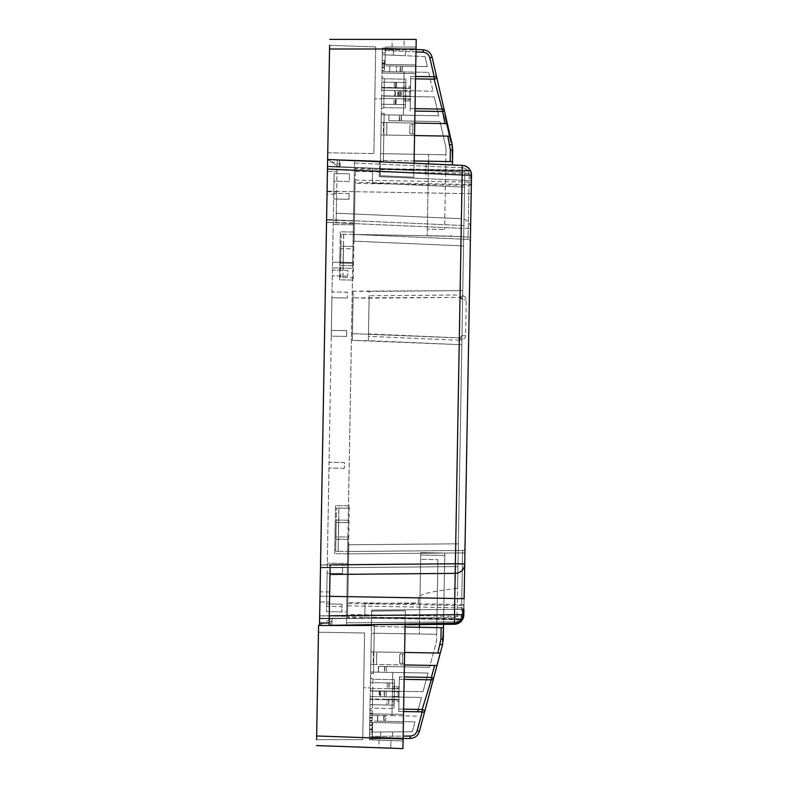 <?xml version="1.0" encoding="UTF-8"?>
<svg xmlns="http://www.w3.org/2000/svg" width="788" height="788" viewBox="0 0 788 788"><rect width="100%" height="100%" fill="white"/><g stroke="black" fill="none" stroke-linecap="round" stroke-linejoin="round"><path stroke-width="0.59" stroke-dasharray="3.94 2.96" d="M347.557 614.482L347.518 616.817L462.251 618.826L462.714 616.492L347.557 614.482L347.764 602.564L461.679 604.554L462.586 552.9L464.92 552.94L465.009 548.143L463.836 614.847L463.935 609.311L371.65 610.109L463.935 609.311L463.836 614.847L462.595 619.388L371.522 617.802L371.394 625.012L454.312 624.283L371.394 625.012L371.65 610.109L371.522 617.802L462.595 619.388C460.724 622.53 457.966 624.165 454.312 624.283L454.312 624.283A9.614 9.614 90 0 0 463.827 614.847L463.157 618.245L463.836 614.847L454.479 614.679L454.312 624.283L319.485 625.465L331.994 625.357L319.495 625.465L319.603 618.738L457.06 617.536L458.35 543.809L457.582 588.281C424.407 592.34 420.162 594.694 418.497 597.875L418.408 602.978L365.051 603.45L418.408 602.978M470.958 206.968L471.519 175.143C471.086 169.42 468.023 166.16 462.329 165.372L379.491 161.757L463.689 165.529M457.582 588.281L457.956 566.611L320.509 567.813L457.956 566.611L320.509 567.813L457.956 566.611L464.841 172.217L464.575 187.12L464.841 172.217L355.358 167.44L354.196 234.44L440.728 235.957L354.186 234.44L468.052 239.414A2.403 2.403 -90 0 1 470.347 241.857A2.403 2.403 90 0 0 468.052 239.414L354.196 234.44L445.89 236.045L354.186 234.44L355.092 182.432L470.387 184.49A0.965 0.955 1 0 0 471.362 183.555L470.347 241.857L470.436 237.05L468.092 237.011L470.426 237.05L471.51 174.621C470.84 169.174 467.796 166.101 462.359 165.382M347.705 605.834L463.029 607.853L463.048 605.519A0.965 0.936 -179 0 1 463.984 606.465L464.004 605.539M347.754 603.5L463.048 605.519L461.679 604.554L464.024 604.593L463.984 606.465L464.999 548.143A2.403 2.403 90 0 1 462.625 550.497L462.625 550.497A2.403 2.403 90 0 0 464.999 548.143L464.92 552.94L462.576 552.9L462.625 550.497L348.651 551.492L347.764 602.564M463.925 609.311L371.65 610.109L371.404 625.012M463.433 617.457L454.312 624.283L461.118 621.387L462.339 619.841M326.577 220.029L353.457 220.965L326.567 220.019L319.652 615.852L327.02 194.084L336.624 194.252L336.121 222.837L337.225 159.915L462.32 165.382L354.511 160.673L354.403 167.401L354.511 160.673L462.329 165.382C465.954 165.657 468.653 167.381 470.436 170.563L379.363 168.967L379.491 161.757L462.379 165.815L462.152 174.975L471.135 175.143L471.411 180.688L379.235 176.66L379.491 161.757L379.353 168.967L470.446 170.563L471.066 172.06M369.129 295.766L368.429 336.328L369.089 298.169L353.073 297.884L460.182 297.371L369.099 298.169L369.129 295.766L460.054 294.968L460.182 297.371L461.079 297.539L462.605 299.814L460.182 297.371M465.609 335.609L461.975 335.55L459.473 337.904L459.483 340.278L461.699 339.825C464.388 338.82 465.688 337.422 465.609 335.609L466.23 299.883C466.25 297.894 464.989 296.446 462.467 295.539L460.271 294.998M462.467 295.539L461.079 297.539L460.054 294.968L461.216 228.303L470.574 228.461A9.614 9.614 90 0 0 461.384 218.7L336.299 213.233L461.384 218.7L462.152 174.975L337.057 169.518M459.483 340.278L368.429 336.328M461.699 339.825L460.379 337.766L459.266 340.298L454.479 614.679L319.652 615.861L319.613 618.255L346.533 618.255L346.572 616.324L346.523 618.255L319.623 618.255L346.523 618.255M355.092 182.432L354.068 241.167L355.358 167.44L372.645 168.189L372.379 183.092L372.655 168.189L464.841 172.217L372.655 168.189L372.389 183.092L464.585 187.12L463.905 225.535L326.577 219.547L463.905 225.535L461.827 344.74L352.334 340.377L352.453 333.649L459.473 337.904L460.379 337.766L461.975 335.55L460.379 337.766M461.079 297.539L462.605 299.814L461.975 335.55L462.605 299.814L466.23 299.883M369.099 298.169L368.469 333.935L459.473 337.904L352.453 333.649L353.191 291.166L369.208 291.442L368.351 340.652L461.827 344.74L457.06 617.536L364.785 618.344L365.041 603.45L364.785 618.344L457.06 617.536L346.523 618.501L347.488 618.501L348.779 544.764L458.35 543.809L348.779 544.764L347.488 618.491L364.795 618.344L365.051 603.45L364.785 618.344L319.613 618.738L364.795 618.344M369.208 291.442L462.773 290.624L353.191 291.166M348.424 553.895L334.673 553.649L335.264 520.021L349.015 520.267L348.424 553.895L334.673 553.649L335.264 520.021L338.712 520.09L338.131 553.708M353.201 280.075L339.461 279.829L340.042 246.201L353.792 246.447L353.201 280.075L339.461 279.829L340.042 246.201L343.499 246.27L342.908 279.888M368.351 340.652L352.334 340.377L353.201 291.166M327.453 169.036L372.596 171.006L372.379 183.092L464.585 187.12L463.551 245.945L354.068 241.167L463.551 245.945L464.841 172.217L327.512 166.219L327.641 159.491M418.497 597.875L320.017 596.161L319.662 615.852L364.844 615.458M319.918 601.924L329.522 602.091L329.699 592.005L329.522 602.091L319.918 601.924L319.544 623.062L329.157 622.973L329.522 602.091L329.157 622.973L319.544 623.062M336.624 194.252L337.185 162.318L327.581 161.895L320.558 564.937L458.015 563.735M355.358 167.43L354.403 167.401L355.358 167.44M372.596 171.006L372.645 168.199L327.522 166.219L464.841 172.217M339.992 166.77L340.111 160.043L327.631 159.491L340.111 160.043L339.992 166.77M327.059 191.681L336.663 191.848M327.414 171.498L337.018 171.676L327.414 171.498M426.042 164.229L425.786 178.689L379.225 176.66L379.353 168.967L470.672 171.045A9.614 9.614 90 0 1 471.51 175.143C471.076 169.42 468.023 166.16 462.329 165.382L354.511 160.673L462.329 165.372C465.954 165.657 468.653 167.381 470.436 170.563L467.304 171.065L467.294 170.129L469.392 170.405M465.895 166.229L468.131 167.647M469.825 169.528L470.436 170.563L379.353 168.967L379.225 176.66L471.421 180.688L379.225 176.66L379.481 161.796M471.451 173.813L471.519 175.143L471.362 173.291L470.446 173.458L470.042 171.045A0.965 0.965 -90 0 1 470.929 171.686L471.362 173.291L470.288 171.085A0.965 0.965 90 0 0 470.042 171.045L470.466 170.71M354.186 234.44L468.052 239.414L468.092 237.011L440.728 235.957M468.052 239.414L468.102 236.43L468.092 237.011L445.89 236.045M355.142 180.097L470.456 182.107L470.387 184.49L471.362 183.959L471.332 185.485L470.771 184.717L471.332 185.485L470.505 185.476L470.771 184.717M470.672 171.045L470.929 171.686A0.965 0.965 90 0 0 470.288 171.085M425.786 178.689L471.047 180.669M471.135 175.143A9.17 9.161 -89 0 0 462.379 165.815M337.185 162.318L337.225 159.915L327.621 159.491L380.446 161.343L381.599 95.831L405.613 96.244L405.918 79.174L405.416 107.995L405.613 96.244L381.599 95.831L381.362 109.325L381.451 104.213L405.465 104.637L405.406 107.995L405.475 104.637L395.349 104.459L395.448 98.687L395.349 104.459L405.475 104.637L405.574 98.864L405.475 104.637L381.451 104.213L381.362 109.355L381.599 96.047L381.303 113.305L384.17 113.354L383.332 161.392L380.456 161.343L381.293 113.305L384.18 113.354L383.342 161.392L384.18 113.354L381.293 113.305L384.17 113.354L383.332 161.392L380.456 161.343L383.342 161.392L380.456 161.343L380.318 169.016L413.927 170.484L414.567 134.108L410.725 134.039L409.78 133.064L409.908 125.371L410.893 124.425L409.918 125.371L409.78 133.064A0.965 0.965 90 0 0 410.725 134.039L410.725 134.039A0.965 0.965 -90 0 1 409.79 133.064L410.725 134.039L414.577 134.108L416.034 49.93L385.283 49.93L385.027 64.389L385.233 52.865L385.027 64.389L415.778 64.931L416.094 47.044L392.06 47.044L403.978 47.044L404.106 39.4L392.197 39.4L404.106 39.4L392.197 39.4L404.106 39.4L403.968 47.044L416.084 47.044L416.034 49.93M469.027 184.422L468.998 185.357L470.505 185.476M330.172 564.858L329.108 625.376L319.504 625.465L329.118 625.376L329.157 622.973L329.108 625.376L319.504 625.465M330.005 574.462L455.208 573.369A9.614 9.614 90 0 0 464.733 563.922L464.339 566.483C462.802 570.778 459.759 573.073 455.208 573.369L455.208 573.369A9.614 9.614 90 0 0 464.733 563.922M462.763 609.321L371.66 610.109L371.404 624.973M461.256 619.368L371.532 617.802L462.595 619.388L462.192 620.058M462.664 619.299L463.009 618.59M463.137 618.284L459.453 619.713L461.118 621.387L461.64 620.806M330.596 625.367L330.704 619.24L318.579 625.485L371.444 625.485L371.572 617.812L405.209 617.516L371.572 617.812L371.444 625.012L405.091 624.717M346.454 622.825L346.523 618.501L346.405 625.229L454.312 624.283L346.415 625.229L454.312 624.283L346.415 625.229L346.454 622.825L454.361 621.89L454.312 624.283A9.614 9.614 0 0 0 454.627 624.283M331.994 625.357L332.112 618.629L331.984 625.357M332.063 621.269L332.034 622.707L332.063 621.269L331.098 621.249L332.034 622.707L331.098 621.249L332.063 621.269M348.621 553.895L462.586 552.9L462.625 550.497L348.651 551.492L347.488 618.501L347.498 617.753L459.453 619.713A7.21 7.21 -89.4 0 1 454.361 621.89M463.63 616.699L462.714 616.492A8.648 8.638 -89 0 0 462.901 614.827L463.836 614.847C463.206 620.56 460.025 623.702 454.312 624.283L461.118 621.387M347.518 616.817L347.498 617.753M348.66 551.492L462.625 550.497M340.071 162.683L340.042 164.121L340.071 162.683L339.076 164.111L340.042 164.121L339.076 164.111L340.071 162.683M354.058 232.036L340.308 231.8L339.726 265.418L353.477 265.664L354.058 232.036L340.308 231.8L339.726 265.418L343.174 265.487L343.765 231.859M349.281 505.847L335.53 505.61L334.939 539.238L348.69 539.475L349.281 505.847L338.978 505.669L335.53 505.61L334.939 539.238L338.397 539.297L338.978 505.669M353.477 265.664L343.174 265.487M348.69 539.475L338.397 539.297M349.015 520.267L338.712 520.09M353.792 246.447L343.499 246.27M354.403 167.637L327.512 166.701L354.393 167.637L354.354 169.568L354.403 167.637L327.503 166.701L327.069 191.198L464.457 193.602M320.519 567.34L347.429 567.34L347.951 537.061L335.944 536.855L336.446 508.033L335.944 536.855L338.347 536.894L338.85 508.073L336.446 508.033L348.463 508.24L354.373 169.568L352.975 248.831L340.968 248.624L340.455 277.445L352.472 277.652L340.455 277.445L340.968 248.624L352.975 248.831L348.188 522.651L336.18 522.444L335.678 551.265L336.18 522.444L348.188 522.651L346.553 616.324L347.429 567.34L320.519 567.34L347.429 567.34M338.082 551.305L347.685 551.472L335.678 551.265L338.082 551.305L338.584 522.483M342.859 277.484L343.361 248.663M338.85 508.073L348.463 508.24L347.951 537.061L338.347 536.894M346.631 612L352.63 268.294L332.457 267.94L332.034 291.954L347.409 292.23L347.311 297.992L347.409 292.23L332.034 291.954L331.935 297.726L347.311 297.992L331.935 297.726L331.364 330.389L346.74 330.655L346.641 336.427L346.74 330.655L331.364 330.389L331.265 336.151L346.641 336.417L331.265 336.151L327.227 567.449L342.603 567.724L342.504 573.487L342.603 567.724L327.227 567.449L327.128 573.221L342.494 573.487L327.128 573.221L326.459 611.646L326.557 606.366L341.923 606.632L341.834 611.912L341.972 604.229L341.834 611.912L341.923 606.632L326.557 606.366L326.459 611.646L326.596 603.963L341.972 604.229L326.596 603.963L329.079 462.251L344.454 462.526L344.346 468.289L344.454 462.526L329.079 462.251L332.428 270.097L347.804 270.373L347.705 276.135L347.804 270.373L332.428 270.097L334.122 173.547L333.974 181.23L349.35 181.496L349.488 173.813L349.35 181.496L333.974 181.23L334.112 173.547L349.488 173.813L334.112 173.547L333.659 199.009L349.035 199.275L349.133 193.513L349.035 199.275L333.659 199.009L332.556 262.177L352.728 262.522L352.63 268.294L332.457 267.94L332.556 262.177L352.728 262.522L353.388 224.816L333.216 224.462L353.388 224.816L354.295 173.892L347.498 563.479L327.315 563.134L347.488 563.479L346.641 612L326.459 611.646L346.641 612M347.705 276.135L332.329 275.869L347.705 276.135M344.346 468.289L328.98 468.023L344.346 468.289M349.133 193.513L333.767 193.237L349.133 193.513M326.459 611.646L341.834 611.912L326.459 611.646M353.241 234.42L341.224 234.213L353.241 234.42M343.627 234.253L343.125 263.084L352.738 263.251L340.721 263.034L341.224 234.213M341.234 234.213L340.721 263.034L343.125 263.084M329.729 39.4L416.222 39.4L416.044 49.004L329.551 49.004L327.621 159.491L339.638 159.915L339.589 162.358L338.151 162.564L339.589 162.358L339.638 160.013M327.749 152.773L373.867 153.571L327.749 152.773L329.63 45.32L375.718 46.925L373.867 153.571L375.728 46.925L329.63 45.32M374.812 98.815L375.019 87.281L374.812 98.815L381.54 98.933L374.812 98.815M374.822 98.815L375.029 87.281L374.822 98.815L381.55 98.933L374.822 98.815M381.747 87.399L405.761 87.823L405.564 99.347L405.771 87.823L381.747 87.399M405.751 88.295L405.574 98.864L405.859 82.533L394.325 82.336L394.227 88.098L396.334 88.138L394.227 88.098L396.334 88.138L394.227 88.098L396.334 88.138L394.227 88.098L396.334 88.138L394.227 88.098L396.334 88.138L394.227 88.098L396.334 88.138L394.227 88.098L396.334 88.138L394.227 88.098L396.334 88.138L394.227 88.098L396.334 88.138L394.227 88.098L396.334 88.138L394.227 88.098L396.334 88.138L394.227 88.098L396.334 88.138L394.227 88.098L396.334 88.138L394.227 88.098L396.334 88.138L394.227 88.098L394.325 82.336L396.433 82.366L394.325 82.336L396.433 82.366L394.325 82.336L394.227 88.098L394.325 82.336L396.433 82.366L394.325 82.336L396.433 82.366L394.325 82.336L394.227 88.098L394.325 82.336L396.433 82.366L394.325 82.336L396.433 82.366L395.734 82.356L395.635 88.118L395.734 82.356L405.859 82.533L405.761 88.295L381.737 87.882L405.751 88.295M384.002 96.087L405.623 96.461L384.002 96.087L383.795 107.621L383.992 95.87M405.574 98.864L381.55 98.451L405.574 98.864M405.672 93.585L405.564 99.347L405.672 93.585M395.852 98.697L394.039 98.667L396.157 98.707L394.039 98.667L396.147 98.707L394.039 98.667L396.147 98.707L394.039 98.667L396.147 98.707L394.039 98.667L396.147 98.707L394.039 98.667L396.147 98.707L394.039 98.667L396.147 98.707L394.039 98.667L395.852 98.697L396.049 104.469L393.941 104.43L396.049 104.469L393.941 104.43L396.049 104.469L393.941 104.43L396.049 104.469L393.941 104.43L396.049 104.469L393.941 104.43L396.049 104.469L393.941 104.43L396.049 104.469L393.941 104.43L396.049 104.469L393.941 104.43L396.049 104.469L393.941 104.43L396.049 104.469L393.941 104.43L396.049 104.469L393.941 104.43L396.049 104.469L393.941 104.43L396.049 104.469L393.941 104.43L396.049 104.469L393.941 104.43L395.753 104.459L395.852 98.697M393.941 104.43L394.049 98.667L393.941 104.43M381.55 98.451L381.737 87.882M384.101 90.325L405.721 90.699L381.688 90.285L382.141 64.34L381.688 90.285L405.721 90.699L384.091 90.325L384.298 78.79L384.101 90.325M384.239 82.159L405.859 82.533L381.835 82.119L384.239 82.159L384.298 78.79L384.239 82.159M382.347 52.816L382.141 64.34L382.347 52.816L385.233 52.865L385.332 47.044L385.233 52.865L382.357 52.816M381.835 82.119L381.697 90.285M416.044 49.004L413.808 177.202L414.577 134.108L412.646 134.068L412.823 124.465L414.744 124.494L415.631 73.579L382.003 72.988L415.631 73.579L415.778 64.931L382.15 64.34L385.027 64.389L385.332 47.044L385.283 49.93L416.044 49.93M382.219 60.499L382.042 70.309L382.219 60.499L382.16 63.562L382.219 60.499L384.623 60.538L384.445 70.349L384.623 60.538L382.219 60.499M396.137 82.366L394.325 82.336L396.433 82.366L394.325 82.336L396.433 82.366L394.325 82.336L396.433 82.366L394.325 82.336L396.433 82.366L394.325 82.336L396.433 82.366L394.325 82.336L396.433 82.366L394.325 82.336L396.433 82.366L394.325 82.336L396.137 82.366L396.039 88.128L396.137 82.366M414.734 124.494L410.893 124.425A0.965 0.965 90 0 0 409.908 125.371A0.965 0.965 -90 0 1 410.883 124.425L410.893 124.425A0.965 0.965 -90 0 1 410.893 124.425L414.744 124.494L414.567 134.108L410.725 134.039L412.646 134.068L412.814 124.465L410.893 124.425L414.744 124.494M380.456 161.343L380.2 175.734L380.456 161.796L380.318 169.016L413.936 170.484L380.318 169.016L380.2 175.734L413.808 177.202L413.936 170.484L380.328 169.016L380.21 175.734L413.818 177.202L380.2 175.734L413.818 177.202L414.064 163.264M409.79 133.064L409.918 125.371L409.79 133.064M416.094 47.044L416.222 39.4L416.084 47.044L385.332 47.044L416.084 47.044M416.222 39.4L404.106 39.4L416.222 39.4M327.641 159.501L338.554 166.623L339.539 165.677L339.559 164.278L338.131 163.766L338.151 162.564L338.121 163.766L339.559 164.278L339.529 165.677L338.554 166.623L327.631 159.491L337.225 159.915M394.325 82.336L394.227 88.098L394.325 82.336M384.564 63.601L382.16 63.562M382.042 70.309L384.445 70.349L384.505 67.295L384.445 70.349L382.042 70.309M384.505 67.295L382.101 67.256M414.547 135.546L447.83 136.127L386.681 135.053L386.908 122.564L386.681 135.053L450.194 136.166L447.82 136.127L450.391 150.124L450.184 161.599L452.529 161.638L428.505 161.225L428.633 154.497L427.323 229.15L444.619 229.456L427.323 229.15L428.465 163.894L427.204 235.878L428.505 161.225L380.466 160.388L380.919 134.955L386.681 135.053L386.898 122.564L386.681 135.053L383.323 135.004L380.919 134.955L381.126 122.465L414.764 123.056L383.539 122.514L383.323 135.004L386.681 135.053L380.909 134.955L383.313 135.004L383.529 122.514L444.944 123.578L447.318 123.627L450.194 136.166M383.529 122.514L381.126 122.465L381.274 114.782L403.367 115.166L404.116 71.935L382.022 71.55L396.433 71.797L396.531 66.034L382.131 65.778L382.397 50.412L382.022 71.55L382.318 54.736L382.022 71.55L382.131 65.778L396.531 66.034L396.433 71.797L404.126 71.935L403.367 115.166L403.791 90.669L403.367 115.166L438.66 115.787L434.326 96.963L438.65 115.787L403.367 115.166L438.66 115.787M416.005 51.88L382.397 50.412L382.426 48.009L382.318 54.736L382.436 48.009L382.387 50.412L423.107 52.185C426.653 52.579 428.889 54.451 429.815 57.77L434.188 76.781L410.765 76.377L410.164 110.96L410.775 76.377L415.581 76.456M450.184 161.599L380.466 160.388L381.136 122.465L383.539 122.514M447.308 123.627L381.126 122.465L381.264 114.782L380.584 153.66L381.274 114.782L388.957 114.92L388.848 120.682L388.957 114.92L401.25 115.127L401.151 120.899L388.848 120.682L439.98 121.569L388.858 120.682L388.957 114.92L388.858 120.682L401.151 120.899L401.259 115.127L388.957 114.92M388.947 114.92L403.358 115.166M423.107 52.185L423.146 49.782L382.426 48.009L416.054 49.477L382.436 48.009L405.485 49.014L393.576 48.492L405.485 49.014L393.576 48.492L393.458 55.219L403.495 55.662L382.318 54.736L393.458 55.219L393.576 48.492L382.436 48.009L423.146 49.782C427.874 50.314 430.859 52.796 432.09 57.238L436.463 76.239A2.403 2.403 -90 0 1 434.08 79.184L410.725 78.78L410.164 110.96L410.775 76.377M414.981 111.049L442.166 111.522L444.442 110.911L452.115 144.362L452.539 161.638M380.584 153.66L445.919 154.803L444.619 229.456L445.919 154.803L380.594 153.66L445.929 154.803L446.047 147.937L439.99 121.569L446.047 147.937L445.919 154.803L380.584 153.66M427.204 235.878L451.228 236.292L451.268 233.898L451.228 236.292L427.204 235.878M452.47 164.948L452.529 161.638M415.02 108.645L442.147 109.118L434.08 79.184L415.542 78.859M410.765 76.377L410.725 78.78L434.089 79.184L410.725 78.78M410.351 99.948L410.42 96.067L410.341 100.972L410.43 96.067L410.341 100.972L409.415 98.894L410.361 99.948L409.415 98.894L403.653 98.786L403.623 100.854L410.341 100.972L403.623 100.854L403.702 95.949L410.43 96.067L410.597 86.365L410.518 91.27L410.597 86.365L410.43 96.067L409.464 96.057L409.553 91.25L410.509 91.27L403.781 91.152L403.87 86.247L403.702 95.949L410.43 96.067L403.702 95.949L403.614 100.854L403.702 95.949L403.614 100.854L403.653 98.786L403.643 99.318L403.653 98.786L409.415 98.894L409.405 99.416L409.415 98.894L403.653 98.786L409.415 98.894L410.361 99.948M410.597 86.365L410.578 87.389L410.597 86.365L403.87 86.247L403.781 91.152L403.87 86.247L403.84 88.305L403.87 86.247L410.597 86.365M444.944 123.578L442.147 109.118A2.403 2.403 90 0 1 444.442 110.98A2.403 2.403 90 0 0 443.112 109.335L444.452 110.97L436.463 76.239L434.188 76.781L434.08 79.184A2.403 2.403 0 0 0 434.129 79.184A2.403 2.403 -90 0 1 434.08 79.184M436.473 76.239L436.473 76.259A2.403 2.403 -90 0 1 434.129 79.184A2.403 2.403 0 0 0 434.139 79.184L434.129 79.184A2.403 2.403 -90 0 0 436.463 76.239L435.577 78.702M448.382 128.089L451.613 142.136L448.382 128.089M451.071 139.791L445.693 116.378L451.071 139.791L450.135 140.008L444.757 116.594L450.135 140.008L451.071 139.791M449.997 135.112L446.766 121.066L449.997 135.112L449.061 135.329L445.299 118.939L449.593 137.664L445.831 121.283L446.766 121.066L445.831 121.283L449.061 135.329L449.997 135.112M446.875 121.529L450.529 137.457L445.476 115.442L446.875 121.529L445.939 121.746L446.875 121.529M449.259 131.931L450.214 136.048L449.259 131.931L448.323 132.138L449.268 136.265L448.323 132.138L449.259 131.931M449.456 132.768L447.308 123.401L449.456 132.768L448.52 132.985L446.372 123.617L448.52 132.985L449.456 132.768M442.147 109.118L410.203 108.557L442.147 109.118A2.403 2.403 90 0 1 443.112 109.335A2.403 2.403 90 0 0 442.157 109.118A2.403 2.403 90 0 1 444.452 110.98A2.403 2.403 90 0 0 443.112 109.335M447.446 128.306L450.677 142.352L447.446 128.306M444.757 116.594L445.693 116.378L444.757 116.594M445.299 118.939L446.235 118.722L445.299 118.939M447.2 122.938L446.254 123.155L447.2 122.938M446.372 123.617L447.308 123.401L446.372 123.617M404.116 71.935L403.791 90.669L404.126 71.935L428.672 72.358L432.996 91.181L428.672 72.358L404.116 71.935L428.672 72.358M403.702 95.949L403.781 91.152L403.702 95.949L403.791 91.152L410.509 91.27L409.553 91.25L409.464 96.057L403.702 95.949L410.42 96.067L403.702 95.949L409.464 96.057L409.543 91.25L410.509 91.27L403.781 91.152L410.509 91.27L403.791 91.152L409.553 91.25L409.464 96.057L403.702 95.949M403.614 100.854L410.341 100.972L403.614 100.854M409.593 88.414L410.578 87.389L409.593 88.414L403.83 88.305L409.593 88.414L409.602 87.882L409.593 88.414L403.84 88.305L409.602 88.414L410.578 87.389L409.602 88.414M403.692 96.431L434.326 96.963L403.692 96.431M403.791 90.669L432.996 91.181L403.791 90.669M401.722 96.402L399.664 96.363L401.722 96.402L401.821 90.63L399.762 90.6L401.87 90.63L394.926 90.512L401.821 90.63L401.722 96.402M397.97 96.333L398.068 90.571L397.97 96.333M399.959 96.363L401.772 96.402L399.664 96.363L401.772 96.402L399.664 96.363L401.772 96.402L399.664 96.363L401.772 96.402L399.959 96.363L399.762 90.6L401.87 90.63L399.762 90.6L401.87 90.63L400.058 90.6L399.959 96.363M401.87 90.63L401.772 96.402L401.87 90.63M400.432 96.372L400.531 90.61L400.432 96.372M398.442 96.343L398.541 90.581L398.442 96.343M394.818 96.274L395.389 93.408L394.926 90.512L395.389 93.398L394.827 96.274M425.047 56.598L382.318 54.736L425.057 56.598L427.342 66.576L389.814 65.916L389.705 71.678L389.804 65.916L389.705 71.678L389.804 65.916L427.342 66.576L425.057 56.598M382.022 71.55L402.008 71.895L382.022 71.55M399.634 115.097L401.447 115.137L399.339 115.097L401.447 115.137L399.339 115.097L401.447 115.137L399.339 115.097L401.447 115.137L399.339 115.097L401.447 115.137L399.339 115.097L401.447 115.137L399.339 115.097L401.447 115.137L399.339 115.097L401.447 115.137L399.339 115.097L401.447 115.137L399.339 115.097L401.447 115.137L399.339 115.097L401.447 115.137L399.339 115.097L401.447 115.137L399.634 115.097L399.24 120.859L401.348 120.899L399.24 120.859L401.348 120.899L399.24 120.859L401.348 120.899L399.24 120.859L401.348 120.899L399.24 120.859L401.348 120.899L399.24 120.859L401.348 120.899L399.24 120.859L401.348 120.899L399.24 120.859L401.348 120.899L399.24 120.859L401.348 120.899L399.24 120.859L401.348 120.899L399.536 120.869L399.634 115.097M400.383 71.866L402.205 71.895L400.097 71.866L402.205 71.895L400.393 71.866L400.491 66.103L400.383 71.866M402.304 66.133L402.195 71.895L402.304 66.133M402.008 71.895L402.107 66.133L402.008 71.895M401.338 120.899L401.447 115.137L401.348 120.899M394.946 96.284L395.556 93.408L395.044 90.512L395.556 93.398L394.955 96.284M318.579 625.485L330.596 625.485L318.588 625.485L316.648 735.972L403.092 738.996L405.327 610.798L404.579 653.892L400.728 653.833L399.762 654.769L399.624 662.462L400.57 663.437L399.614 662.462A0.965 0.965 90 0 0 400.56 663.437L400.56 663.437A0.965 0.965 -90 0 1 399.624 662.462L399.762 654.769L400.728 653.833A0.965 0.965 90 0 0 400.718 653.833L400.737 653.833A0.965 0.965 -90 0 1 400.737 653.833L404.569 653.892L403.052 740.956L379.048 740.109L403.062 740.956L403.111 738.07L372.379 736.997L372.635 722.537L403.377 723.069L369.749 722.488L369.897 713.839L403.525 714.42L369.897 713.839L370.202 696.543L394.217 696.966L394.02 708.491L394.522 679.67L394.364 688.801L394.463 683.029L394.355 688.801L372.744 688.416L394.355 688.801M318.47 632.212L364.578 633.02L362.716 739.656L316.589 739.656L318.47 632.212L364.578 633.02L362.716 739.656L316.589 739.656M363.623 687.776L363.416 699.311L363.623 687.776L370.35 687.894L363.623 687.776M370.153 699.429L394.167 699.842L394.374 688.318L394.167 699.842L370.143 699.429M371.453 624.973L371.69 611.084L371.572 617.812L405.209 617.516L404.411 663.506L400.56 663.437L404.411 663.506L402.481 663.466L404.411 663.506L403.101 738.07L372.369 736.997L372.32 739.883L372.635 722.537L369.749 722.488L369.444 739.774L370.193 696.543L394.217 696.966L394.315 691.194L370.291 690.78L371.434 625.485L370.301 690.997L370.527 677.463L370.291 690.78L394.315 691.194L394.512 679.67L394.453 683.029L370.439 682.615L394.453 683.029M394.069 705.132L370.055 704.708L394.069 705.132L394.177 699.37L370.153 698.946L394.167 699.37M394.266 694.08L394.364 688.318L394.266 694.08M370.153 698.946L370.34 688.377L372.744 688.416L370.34 688.377L370.153 698.946L370.34 688.377M386.967 699.242L393.961 699.36L386.967 699.242L388.888 699.271L386.967 699.242L388.888 699.271L386.967 699.242L388.888 699.271L386.967 699.242L388.888 699.271L386.967 699.242L388.888 699.271L386.967 699.242L388.888 699.271L386.967 699.242L386.869 705.004L393.862 705.122L386.869 705.004L386.967 699.242M388.651 699.271L388.553 705.033L388.651 699.271M372.704 691.037L394.315 691.411L370.301 690.997L372.704 691.037L372.901 679.295L372.842 682.654L372.901 679.295L394.522 679.67M369.503 736.416L369.769 721.04L384.189 721.296L384.288 715.534L391.971 715.662L369.868 715.277L369.779 721.04L384.189 721.296L384.288 715.534L369.868 715.277L369.572 732.091L369.749 722.281L369.572 732.091L371.975 732.131L372.025 729.796L372.153 722.32L371.975 732.131L369.572 732.091L371.975 732.131L369.582 732.091L369.454 738.819L369.503 736.416L403.151 736.12M369.779 720.468L369.946 710.658L369.779 720.468L369.838 717.405L369.779 720.468L372.182 720.508L372.35 710.697L372.182 720.508L369.779 720.468M394.148 688.791L387.154 688.673L394.148 688.791L394.246 683.029L387.253 682.91L394.246 683.029L394.148 688.791M388.937 682.94L387.253 682.91L389.173 682.94L387.253 682.91L389.173 682.94L387.253 682.91L389.173 682.94L387.253 682.91L389.173 682.94L387.253 682.91L389.173 682.94L387.253 682.91L389.173 682.94L387.253 682.91L389.173 682.94L388.829 688.702L388.937 682.94M373.482 673.573L374.32 625.534L373.473 673.573L374.32 625.534L371.444 625.485L374.32 625.534L373.482 673.573L370.596 673.523L373.482 673.573M369.542 734.012L372.429 734.061L369.542 734.012M369.444 739.774L372.33 739.883L369.444 739.774M369.739 722.488L372.625 722.537L369.739 722.488M370.193 696.543L394.207 696.966L370.193 696.543L369.956 710.461C369.592 709.85 370.399 709.072 372.399 708.116L372.596 696.582M400.718 653.833L400.718 653.833A0.965 0.965 90 0 0 399.752 654.769L399.614 662.462L399.752 654.769A0.965 0.965 -90 0 1 400.728 653.833L402.648 653.863L402.481 663.466L400.56 663.437L402.491 663.466L402.658 653.863L404.579 653.892L400.737 653.833M371.434 625.485L374.32 625.534L371.444 625.485L371.68 611.084L405.337 610.798L371.69 611.084L405.327 610.798L405.209 617.516L371.572 617.812L371.69 611.084L405.327 610.798L405.101 624.441M390.818 748.176L390.946 740.533L390.818 748.176L402.924 748.6L403.062 740.956L402.934 748.6L403.092 738.996M403.052 740.956L372.32 739.883L403.062 740.956M330.596 625.485L330.704 619.24L319.504 625.012M387.253 682.91L387.154 688.673L387.253 682.91M372.034 729.077L369.631 729.028M369.749 722.281L372.153 722.32L372.094 725.384L372.153 722.32L369.749 722.281M372.094 725.384L369.69 725.344M372.231 717.444L369.838 717.405M372.35 710.697L372.3 713.761L372.35 710.697L369.946 710.658L372.35 710.697M372.3 713.761L369.897 713.711M405.052 627.031L371.414 626.44L370.754 664.363L373.157 664.402L373.374 651.912L370.971 651.873L371.414 626.44L441.132 627.662L440.935 639.137L437.882 653.035L376.733 651.971L440.256 653.075L436.936 665.515L376.516 664.461L376.733 651.971L376.516 664.461L376.743 651.971L404.608 652.454L376.743 651.971L376.526 664.461L436.936 665.515L370.754 664.363L370.616 672.046L392.729 672.43L391.961 715.662L392.719 672.43L428.002 673.05L423.028 691.697L428.012 673.05L392.719 672.43L428.012 673.05M370.971 651.873L376.743 651.971L370.981 651.873L373.384 651.912L373.167 664.402L376.516 664.461L370.764 664.363L370.971 651.873M412.351 731.717L369.582 732.091L369.877 715.277L369.454 738.819L392.532 738.612L380.614 738.72L392.532 738.612L380.614 738.72L380.732 731.993L392.641 731.885L369.572 732.091L369.464 738.819L380.614 738.72L380.732 731.993L369.582 732.091L412.351 731.717L414.99 721.838L377.452 721.178L377.55 715.415L377.452 721.178L377.777 715.415L377.452 721.178L414.981 721.838L412.341 731.717M434.562 665.476L431.371 677.434L399.368 676.872L398.767 711.456L399.378 676.872L399.329 679.276L399.378 676.872L404.185 676.951M437.882 653.035L440.256 653.075M404.392 664.944L370.764 664.363L370.626 672.046L371.296 633.168L370.616 672.046L392.729 672.43L391.971 715.662L392.296 696.927L421.501 697.439L417.67 711.791M443.536 624.382L444.737 555.451L420.723 555.028L444.737 555.451L444.787 553.048L420.762 552.624L419.511 624.589L420.644 559.352L437.941 559.657L420.644 559.352L419.462 627.278L420.762 552.624L444.787 553.048L443.477 627.701L419.462 627.278L441.132 627.662M419.334 634.005L371.296 633.168L436.631 634.31L436.513 641.176L429.539 667.308L436.522 641.176L436.641 634.31L371.306 633.168L436.641 634.31L437.941 559.657L436.641 634.31L419.344 634.005L419.462 627.278L419.344 634.005M443.477 627.701L442.462 644.948L433.627 678.044A2.403 2.403 -90 0 1 431.312 679.827L431.312 679.827A2.403 2.403 -90 0 1 431.272 679.827L399.329 679.276L398.807 709.052L399.329 679.276L404.136 679.355M403.574 711.544L398.777 711.456L398.817 709.052L398.767 711.456L422.181 711.869L424.446 712.49A2.403 2.403 90 0 0 423.284 709.761C424.545 711.357 424.929 712.263 424.446 712.47L433.636 678.044L431.371 677.434L431.272 679.827L399.329 679.276M399.181 687.885L398.945 701.468L399.191 686.86L398.206 688.909L392.434 688.81L392.473 686.742L399.191 686.86L392.473 686.742L392.385 691.647L399.112 691.765L398.964 700.443L399.112 691.765L398.147 691.746L398.068 696.553L399.024 696.562L392.306 696.454L392.217 701.35L392.385 691.647L399.112 691.765L392.385 691.647L392.473 686.742L392.394 691.647L392.473 686.742L392.434 688.81L398.196 688.909L398.206 688.387L398.196 688.909L392.444 688.81L398.206 688.909L399.181 687.885M369.493 736.416L410.252 736.061C413.72 735.854 416.025 734.071 417.147 730.712L422.181 711.869L422.161 709.466A2.403 2.403 90 0 1 424.436 712.49A2.403 2.403 90 0 0 422.171 709.466L398.807 709.052L422.171 709.466L398.817 709.052L422.161 709.466L431.272 679.827A2.403 2.403 0 0 0 431.302 679.827A2.403 2.403 -90 0 0 431.312 679.827L431.312 679.827A2.403 2.403 -90 0 0 433.636 678.044L432.543 679.492M398.935 701.468L398.955 700.443L398.945 701.468L392.217 701.35L392.296 696.454L392.217 701.35L392.247 699.291L392.217 701.35L398.935 701.468M417.147 730.712L419.413 731.333C417.906 735.805 414.833 738.189 410.213 738.464C414.872 738.139 417.935 735.765 419.413 731.333L424.436 712.49A2.403 2.403 90 0 0 422.161 709.466L422.161 709.466A2.403 2.403 90 0 1 423.284 709.761M380.712 696.73L386.051 696.819L384.13 696.789L386.051 696.819L384.13 696.789L386.051 696.819L384.13 696.789L386.051 696.819L384.13 696.789L386.051 696.819L384.13 696.789L386.051 696.819L384.13 696.789L386.051 696.819L386.15 691.056L380.043 690.948L379.353 690.938L379.698 696.71L386.051 696.819L386.15 691.056L384.465 691.027L392.394 691.165L392.296 696.927L386.051 696.819L386.15 691.056L379.944 690.948L380.811 690.968L380.712 696.73L386.051 696.819L384.13 696.789L386.051 696.819L386.15 691.056L392.394 691.165L392.729 672.43M392.385 691.647L392.306 696.454L399.033 696.562L392.296 696.454L392.385 691.647L392.296 696.454L399.024 696.562L392.306 696.454L398.068 696.553L398.157 691.746L399.112 691.765L392.385 691.647L399.112 691.765L392.385 691.647L398.157 691.746L398.068 696.553L399.033 696.562L392.296 696.454L398.068 696.553L398.147 691.746L392.385 691.647M391.961 715.662L416.517 716.095M392.473 686.742L399.201 686.86L392.473 686.742M398.019 699.389L398.964 700.443L398.019 699.389L392.257 699.291L398.019 699.389L398.009 699.911L398.019 699.389L392.247 699.291L398.019 699.389L398.955 700.443L398.019 699.389M379.698 696.71L421.501 697.439L418.31 709.397M384.465 691.027L386.15 691.056L384.229 691.027L386.15 691.056L384.229 691.027L386.15 691.056L384.229 691.027L386.15 691.056L384.465 691.027L384.367 696.789L384.465 691.027M380.811 690.968L386.15 691.056L386.051 696.819L386.15 691.056L386.051 696.819L386.15 691.056L379.806 690.948M392.394 691.165L423.028 691.697L392.394 691.165M378.536 672.184L386.475 672.322L378.536 672.184L378.417 666.412L378.309 672.174L378.407 666.412L386.573 666.559L378.634 666.421L378.536 672.184M378.417 666.412L378.309 672.174L378.417 666.412L429.539 667.308L378.407 666.412L378.309 672.174L370.616 672.046L378.319 672.174M384.899 666.53L386.583 666.559L384.652 666.52L386.583 666.559L384.652 666.52L386.583 666.559L384.652 666.52L386.573 666.559L384.652 666.52L386.573 666.559L384.652 666.52L386.573 666.559L384.652 666.52L386.573 666.559L384.652 666.52L384.79 672.292L384.899 666.53M377.55 715.415L369.868 715.277L377.56 715.415L377.452 721.178M385.726 715.553L377.787 715.415L385.726 715.553L383.805 715.524L385.726 715.553L383.805 715.524L385.726 715.553L383.805 715.524L385.726 715.553L383.805 715.524L385.726 715.553L383.805 715.524L385.726 715.553L383.805 715.524L385.726 715.553L385.618 721.315L383.697 721.286L385.627 721.315L377.679 721.178L385.618 721.315L385.726 715.553M384.042 715.524L383.943 721.286L384.042 715.524M386.583 666.559L386.475 672.322L386.573 666.559M386.051 696.819L386.15 691.056L386.051 696.819M463.994 606.307L470.574 228.461A9.614 9.614 90 0 0 461.384 218.7L461.216 228.303L336.121 222.837M470.958 206.978L470.574 228.461M470.426 237.06L471.519 175.143L471.362 183.555L471.391 182.126L470.456 182.107L470.574 175.133L471.519 175.143L469.175 175.103A7.21 7.21 -89 0 0 462.29 167.785L462.329 165.382L462.28 167.785A7.21 7.21 -88.9 0 1 467.294 170.129L355.349 168.179M457.109 614.66L319.652 615.852L346.553 616.324L319.672 615.852M353.428 222.896L326.518 222.423L463.846 228.422M319.603 618.738L457.06 617.536M372.645 168.199L327.503 166.219M463.896 225.535L326.577 219.547M469.175 175.103L468.102 236.43L468.998 185.357L355.083 183.368M462.29 167.785L354.482 163.077M355.289 171.449L470.446 173.458A8.648 8.638 -89 0 1 470.574 175.133M467.304 171.065L355.329 169.115M354.472 163.077L462.28 167.785M470.81 193.71L336.683 191.366M337.057 169.272L464.792 175.094M463.965 607.863L463.029 607.853L462.901 614.827M461.502 614.807A7.21 7.21 -89.1 0 1 454.351 621.89L454.312 624.283C460.034 623.702 463.206 620.55 463.836 614.847L461.502 614.807L462.576 552.9L348.611 553.895M454.351 621.89L346.444 622.825M327.079 191.198L333.797 191.317M320.017 596.161L326.734 596.28M320.558 564.937L347.459 565.4M383.953 98.49L384.14 87.921L383.953 98.49M382.17 62.991L384.574 63.04M382.17 62.843L384.574 62.882M382.091 67.768L384.495 67.807M382.091 67.679L384.495 67.719M449.84 144.903L452.125 144.362M450.391 150.124L452.736 150.163M429.815 57.77L432.1 57.238M393.862 705.122L393.97 699.36L393.862 705.122M372.606 696.582L372.399 708.116L394.02 708.491L372.399 708.116C370.39 709.072 369.582 709.86 369.946 710.461L370.055 704.708M372.557 698.986L372.744 688.416L372.557 698.986M372.694 690.82L372.901 679.295C370.941 678.271 370.153 677.463 370.547 676.862L370.301 690.997M369.621 729.599L372.025 729.639M369.621 729.747L372.025 729.796M369.7 724.822L372.103 724.871M369.7 724.911L372.103 724.95M369.818 717.976L372.222 718.016M369.818 718.124L372.222 718.163M369.907 713.199L372.31 713.248M369.907 713.288L372.31 713.327M443.28 639.176L440.935 639.137M440.206 644.328L442.462 644.948M433.636 678.044L433.627 678.044A2.403 2.403 -90 0 1 431.312 679.827M410.252 736.061L410.213 738.464M380.043 690.948L379.944 696.71M377.679 721.178L377.777 715.415L377.679 721.178M380.397 690.958L380.299 696.72M471.51 175.143L471.362 173.291M470.436 170.563C468.653 167.391 465.954 165.657 462.329 165.382M329.699 592.005L320.086 591.837M396.147 98.707L396.049 104.469M384.298 78.79L405.918 79.174L384.298 78.79C382.338 77.776 381.559 76.958 381.944 76.367C381.55 76.958 382.338 77.776 384.298 78.79M383.795 107.621L405.416 107.995L383.795 107.621C381.806 108.577 380.988 109.355 381.353 109.965C380.978 109.365 381.796 108.577 383.795 107.621M396.433 82.366L396.334 88.138M392.06 47.044L392.197 39.4M381.599 96.047L381.451 104.213M450.677 142.352L451.613 142.136M444.215 114.26L445.151 114.043M444.54 115.659L445.476 115.442M450.352 140.944L451.288 140.727M409.405 99.416L410.351 100.391L409.405 99.416L403.643 99.318L409.405 99.416M409.602 87.882L410.587 86.946L409.612 87.882L403.84 87.783L409.612 87.882M399.664 96.363L399.762 90.6M397.822 96.333L397.92 90.561L397.822 96.333M405.367 55.741L405.485 49.014M399.24 120.859L399.339 115.097M400.097 71.866L400.196 66.093M395.074 93.398L394.453 96.274L395.074 93.388L394.552 90.502L395.074 93.388M388.888 699.271L388.789 705.033M370.439 682.615L370.537 676.862C370.153 677.463 370.941 678.271 372.901 679.295L394.512 679.67M379.048 740.109L378.91 747.763M389.173 682.94L389.075 688.702M403.623 709.141L398.817 709.052M424.456 712.431L433.656 676.892M398.206 688.387L399.181 687.441L398.216 688.387L392.444 688.279L398.206 688.387M398.945 700.887L398.009 699.911L392.237 699.813L398.009 699.911L398.955 700.887M384.229 691.027L384.13 696.789M379.353 690.938L379.245 696.7M383.795 715.524L383.697 721.286M384.652 666.52L384.554 672.292M379.944 690.948L379.846 696.71M392.641 731.885L392.532 738.612"/><path stroke-width="1.18" d="M319.603 618.738L327.473 169.095L462.162 174.975L462.329 165.372A9.614 9.614 -90 0 1 471.519 175.143L462.162 174.975L455.375 563.765L464.733 563.922A9.614 9.614 -90 0 1 455.208 573.369L454.489 614.679L462.664 614.827L462.763 609.321L463.935 609.311L463.836 614.847A9.614 9.614 -90 0 1 462.605 619.388L461.256 619.368M463.63 616.689L463.433 617.457M319.652 615.852L326.577 220.029M316.648 735.972L318.588 625.485L319.504 625.012L327.02 194.084M327.473 169.095L327.641 159.491L462.329 165.372L327.641 159.491L327.581 161.895M330.005 574.462L455.208 573.369L455.375 563.765L330.172 564.858L329.157 622.983L319.544 623.062L319.504 625.465L319.918 601.924M327.069 191.198L327.512 166.701M327.512 166.219L329.551 49.004M463.689 165.529L465.895 166.229M468.131 167.647L469.825 169.528M471.066 172.06L471.451 173.813M462.339 619.841L462.664 619.299M462.605 619.388C460.734 622.53 457.966 624.165 454.321 624.283L405.091 624.717M329.157 622.983L329.118 625.376L371.434 625.485L371.453 624.973M329.118 625.376L454.43 623.19A8.51 8.51 -89 0 0 462.664 614.827M320.007 596.161L320.558 564.937M319.623 618.255L319.672 615.852M329.62 45.32L327.749 152.773M380.456 161.343L339.638 160.013M416.222 39.4L329.729 39.4L416.222 39.4L414.064 163.264M452.47 164.948L452.529 161.638L414.104 160.969L450.194 161.599L450.391 150.124L447.83 136.127L414.547 135.546M450.204 136.166L447.83 136.127L450.204 136.166L447.318 123.627L414.764 123.056L447.308 123.627M450.391 150.124L452.736 150.163L452.539 161.638L450.194 161.599M428.505 161.225L428.465 163.894L428.514 161.225M452.539 161.638L452.125 144.362L444.452 110.98A2.403 2.403 90 0 0 442.157 109.118L415.02 108.645M444.944 123.578L442.157 109.118L434.089 79.184L415.542 78.859L434.089 79.184A2.403 2.403 -90 0 0 434.129 79.184L434.129 79.184A2.403 2.403 -90 0 1 434.089 79.184L434.188 76.781L429.824 57.77C428.81 54.382 426.574 52.52 423.117 52.185L416.005 51.88M415.581 76.456L434.188 76.781L436.473 76.239L444.452 110.98L442.176 111.522L414.981 111.049M449.849 144.903L452.125 144.362L436.473 76.239A2.403 2.403 -90 0 1 434.129 79.184L434.129 79.184A2.403 2.403 0 0 0 436.473 76.239L432.1 57.238C430.75 52.707 427.766 50.225 423.156 49.782L416.054 49.477L423.156 49.782L423.117 52.185M318.46 632.212L316.589 739.656M318.579 625.485L371.444 625.485M316.658 735.972L403.101 738.996L402.934 748.6L390.818 748.176M403.101 738.996L405.101 624.441M316.49 745.586L402.924 748.6M403.151 736.12L410.262 736.061L410.213 738.464L403.101 738.523L410.213 738.464C414.961 738.1 418.024 735.716 419.413 731.333L424.446 712.49A2.403 2.403 90 0 0 422.171 709.466L403.623 709.141M437.892 653.035L404.608 652.454L440.265 653.075L437.892 653.035L440.945 639.137L441.142 627.662L443.486 627.701L443.536 624.382M405.052 627.031L441.142 627.662M404.185 676.951L431.381 677.434L434.572 665.476L404.392 664.944M410.262 736.061C413.818 735.785 416.113 734.002 417.157 730.712L422.191 711.869L422.171 709.466L431.272 679.827L404.136 679.355L431.272 679.827A2.403 2.403 -90 0 0 431.322 679.827L431.322 679.827A2.403 2.403 -90 0 1 431.272 679.827L431.381 677.434L433.636 678.044L424.446 712.49L422.191 711.869L403.574 711.544M434.572 665.476L436.946 665.515L440.265 653.075M424.446 712.47L442.472 644.948L443.486 627.701L443.28 639.176L440.945 639.137M419.502 624.589L419.462 627.278L419.511 624.589M433.636 678.044A2.403 2.403 -90 0 1 431.322 679.827L431.312 679.827A2.403 2.403 0 0 0 433.636 678.044L442.472 644.948L443.28 639.176M417.67 711.791L418.31 709.397M471.519 175.143L464.733 563.922L471.519 175.143A9.614 9.614 0 0 0 462.329 165.372L462.329 165.372M329.62 596.329L464.122 598.673L464.733 564.1M464.122 598.673L464.733 563.972M454.43 623.19L454.489 614.679L329.286 615.773M329.561 49.004L416.054 49.004M415.542 78.859L434.089 79.184M429.824 57.77L432.1 57.238C430.78 52.747 427.805 50.265 423.156 49.782M440.216 644.328L442.472 644.948M417.157 730.712L419.413 731.333L424.446 712.49A2.403 2.403 0 0 0 422.171 709.466M404.136 679.355L431.272 679.827M455.208 573.369A9.614 9.614 0 0 0 464.733 563.922M452.736 150.163L452.125 144.362M444.452 110.98A2.403 2.403 0 0 0 442.157 109.118M436.473 76.239L432.1 57.238M410.213 738.464C414.882 738.139 417.945 735.765 419.413 731.333"/></g></svg>
